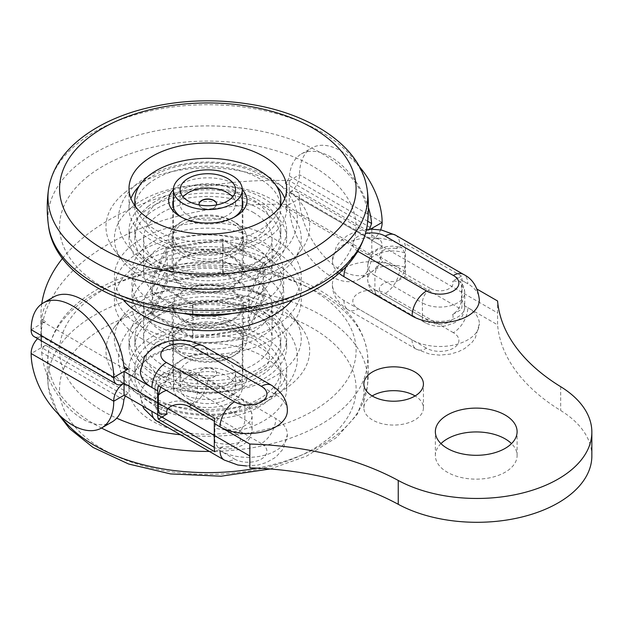 <?xml version="1.0" encoding="UTF-8"?>
<svg xmlns="http://www.w3.org/2000/svg" width="623" height="623" viewBox="0 0 623 623"><rect width="100%" height="100%" fill="white"/><g stroke="black" fill="none" stroke-linecap="round" stroke-linejoin="round"><path stroke-width="0.47" stroke-dasharray="3.12 2.34" d="M144.816 361.449A78.833 45.518 -0 0 0 129 388.799A78.833 45.518 -0 0 0 207.833 434.309A78.833 45.518 -0 0 0 286.666 388.799A78.833 45.518 -0 0 0 232.8 345.625A78.833 45.518 -0 0 0 144.816 361.449M126.414 315.316A101.861 58.811 -0 0 0 114.842 326.647A101.861 58.811 -0 0 0 207.833 409.459A101.861 58.811 -0 0 0 300.816 326.647A101.861 58.811 -0 0 0 126.414 315.316M133.151 306.314A93.434 53.944 -0 0 0 122.536 316.71A93.434 53.944 -0 0 0 207.833 392.677A93.434 53.944 -0 0 0 293.122 316.71A93.434 53.944 -0 0 0 133.151 306.314M144.816 311.383A78.833 45.518 -0 0 0 129 338.733A78.833 45.518 -0 0 0 207.833 384.243A78.833 45.518 -0 0 0 286.666 338.733A78.833 45.518 -0 0 0 232.8 295.559A78.833 45.518 -0 0 0 144.816 311.383M144.816 319.412A78.833 45.518 -0 0 0 129 346.762A78.833 45.518 -0 0 0 207.833 392.28A78.833 45.518 -0 0 0 286.666 346.762A78.833 45.518 -0 0 0 232.8 303.596A78.833 45.518 -0 0 0 144.816 319.412M144.816 341.497A78.833 45.518 -0 0 0 129 368.847A78.833 45.518 -0 0 0 207.833 414.357A78.833 45.518 -0 0 0 286.666 368.847A78.833 45.518 -0 0 0 232.8 325.673A78.833 45.518 -0 0 0 144.816 341.497M359.564 166.894A58.398 33.712 -120 0 0 311.64 148.009A58.398 33.712 -120 0 0 299.546 174.744A14.088 8.138 120 0 1 289.96 192.196L372.538 239.878A14.088 8.138 -60 0 0 380.583 229.903M367.71 221.251L289.43 176.052C289.01 178.98 287.561 181.324 285.093 183.084L299.546 174.744L382.133 222.419M181.807 313.151A75.913 43.828 180 0 1 143.82 248.413A75.913 43.828 180 0 1 261.512 240.992A75.913 43.828 180 0 1 233.851 313.151M253.25 245.758A64.239 37.084 180 0 1 272.064 271.978A64.239 37.084 180 0 1 207.833 309.063A64.239 37.084 180 0 1 143.594 271.978A64.239 37.084 180 0 1 183.248 237.713A64.239 37.084 180 0 1 253.25 245.758M404.841 252.915L401.562 247.339L395.994 248.491L404.841 243.383A20.442 11.798 -60 0 1 405.448 247.798L405.448 271.644A20.442 11.798 -60 0 1 404.841 276.76L395.994 281.869C401.267 278.45 404.218 273.567 404.841 267.22L404.841 252.915A24.819 14.329 180 0 0 367.64 265.336L369.821 257.182L372.024 254.129L377.483 249.761L385.941 246.7L392.482 246.069L401.562 247.323M461.448 276.059L452.594 281.168L459.961 281.113L461.448 285.599L461.448 299.904C460.818 306.243 457.866 311.126 452.594 314.545L461.448 309.436A20.442 11.798 120 0 0 462.048 304.32L462.048 280.482A20.442 11.798 120 0 0 461.448 276.059L404.841 243.383M339.076 273.248A39.42 22.755 180 0 1 332.394 260.562A39.42 22.755 180 0 1 356.722 239.544A39.42 22.755 180 0 1 399.678 244.473L467.811 283.808A39.42 22.755 180 0 1 479.36 299.897M158.297 385.723L167.151 380.614L160.765 387.148M214.896 451.776L223.75 446.668L218.182 447.82L214.896 442.244L214.896 427.939C215.527 421.6 218.478 416.717 223.75 413.29L214.896 418.407M140.385 371.417A39.42 22.755 180 0 1 164.713 350.391A39.42 22.755 180 0 1 207.677 355.328L275.802 394.663A39.42 22.755 180 0 1 287.351 410.752M123.611 300.107A93.434 53.944 180 0 1 153.803 232.737A93.434 53.944 180 0 1 273.902 238.601A93.434 53.944 180 0 1 292.055 300.107M41.741 303.931A232.932 134.482 180 0 0 40.97 314.895A232.932 134.482 180 0 0 41.476 323.742L45.604 321.359L42.699 321.655L41.679 319.093A58.398 33.712 60 0 1 53.57 297.007M370.412 229.186L367.679 230.767L369.501 229.217M62.565 258.343A232.932 134.482 180 0 1 289.228 180.701L371.806 228.384L371.806 252.222L382.133 246.264A14.088 8.138 120 0 0 379.22 239.388A14.088 8.138 120 0 0 372.538 239.878M123.323 383.76L40.744 336.085A14.088 8.138 -60 0 1 34.063 336.576M289.43 176.052A58.398 33.712 60 0 1 301.322 153.967A58.398 33.712 60 0 1 368.419 207.506M40.744 336.085A14.088 8.138 120 0 0 37.606 338.624M31.15 329.699L41.476 323.742L41.476 347.579L124.055 395.262L128.19 392.879L125.246 395.948M289.96 192.196A14.088 8.138 -60 0 1 296.634 191.705A14.088 8.138 -60 0 1 299.546 198.581L382.133 246.264A58.398 33.712 60 0 1 370.039 272.991A58.398 33.712 60 0 1 325.035 257.346A58.398 33.712 60 0 1 299.546 198.581L289.228 204.539L289.228 180.701L289.228 192.624L497.582 312.917L497.582 300.995L497.582 324.84L467.811 307.645A39.42 22.755 -0 0 1 479.36 323.742L475.271 338.063L471.736 342.728L464.672 348.537L458.302 351.738L450.312 354.105L439.745 355.133L429.995 354.191L416.304 349.192A20.442 11.798 120 0 0 426.521 348.179A18.978 10.957 -0 0 0 453.357 348.179A18.978 10.957 -0 0 0 453.357 332.682A20.442 11.798 120 0 0 467.811 307.645L462.048 304.32M154.154 336.35A75.913 43.828 -0 0 0 281.16 316.702A75.913 43.828 -0 0 0 188.185 263.023A75.913 43.828 -0 0 0 154.154 336.35M253.25 279.135A64.239 37.084 180 0 1 272.064 305.356A64.239 37.084 180 0 1 207.833 342.44A64.239 37.084 180 0 1 143.594 305.356A64.239 37.084 180 0 1 183.248 271.091A64.239 37.084 180 0 1 253.25 279.135M220.059 450.686A39.42 22.755 -0 0 0 263.015 455.623A39.42 22.755 -0 0 0 287.351 434.597A39.42 22.755 -0 0 0 275.802 418.5L207.677 379.166A39.42 22.755 -0 0 0 164.713 374.236A39.42 22.755 -0 0 0 140.385 395.262A39.42 22.755 -0 0 0 151.926 411.351M404.841 276.76L461.448 309.436M40.97 314.895L40.97 338.733A232.932 134.482 -0 0 1 289.228 204.539L285.093 206.929L288.036 206.649L289.43 209.429A58.398 33.712 -120 0 0 316.648 265.281A58.398 33.712 -120 0 0 359.712 278.956A58.398 33.712 -120 0 0 371.604 256.871L370.584 254.309L367.679 254.605L371.806 252.222L399.678 268.311A39.42 22.755 -0 0 0 356.722 263.381A39.42 22.755 -0 0 0 332.394 284.407A39.42 22.755 -0 0 0 343.935 300.496L412.068 339.831A39.42 22.755 -0 0 0 455.024 344.768A39.42 22.755 -0 0 0 479.36 323.742M141.764 338.733A93.434 53.944 -0 0 0 298.082 314.553A93.434 53.944 -0 0 0 183.653 248.484A93.434 53.944 -0 0 0 141.764 338.733M440.952 443.623A40.877 23.604 -0 0 0 435.352 455.545A40.877 23.604 -0 0 0 447.322 472.234A40.877 23.604 -0 0 0 491.874 477.35A40.877 23.604 -0 0 0 517.106 455.545A40.877 23.604 -0 0 0 511.506 443.623M372.18 395.948A29.779 17.195 -0 0 0 363.863 407.87A29.779 17.195 -0 0 0 372.585 420.027A29.779 17.195 -0 0 0 405.043 423.749A29.779 17.195 -0 0 0 423.43 407.87A29.779 17.195 -0 0 0 415.105 395.948M123.852 399.911L41.679 352.47C41.741 349.332 43.049 346.91 45.604 345.197L31.15 353.537M40.97 338.733A232.932 134.482 -0 0 0 41.476 347.579L41.476 335.657L124.055 383.34M591.85 455.958A114.912 66.342 -0 0 0 560.677 410.518A233.586 134.856 180 0 1 497.582 324.84M41.679 352.47A58.398 33.712 -120 0 0 68.896 408.322A58.398 33.712 -120 0 0 111.961 421.989M148.29 214.226A72.992 42.146 180 0 1 229.988 198.449A72.992 42.146 180 0 1 280.825 238.601A72.992 42.146 180 0 1 207.833 280.747A72.992 42.146 180 0 1 134.833 238.601A72.992 42.146 180 0 1 148.29 214.226M253.25 212.381A64.239 37.084 180 0 1 272.064 238.601A64.239 37.084 180 0 1 207.833 275.693A64.239 37.084 180 0 1 143.594 238.601A64.239 37.084 180 0 1 183.248 204.344A64.239 37.084 180 0 1 253.25 212.381M173.381 189.68A39.187 22.623 180 0 1 175.865 187.375A39.187 22.623 180 0 1 242.285 189.68M173.381 200.17A35.036 20.232 180 0 1 179.253 192.141A35.036 20.232 180 0 1 215.379 184.097A35.036 20.232 180 0 1 242.285 200.17M233.991 217.302A35.036 20.232 180 0 1 232.605 218.151A35.036 20.232 180 0 1 183.053 218.151A35.036 20.232 180 0 1 181.675 217.302M279.968 206.898A72.992 42.146 180 0 1 207.833 242.604A72.992 42.146 180 0 1 135.689 206.898M148.29 184.011A72.992 42.146 180 0 1 229.988 168.233A72.992 42.146 180 0 1 280.825 208.386A72.992 42.146 180 0 1 207.833 250.532A72.992 42.146 180 0 1 134.833 208.386A72.992 42.146 180 0 1 148.29 184.011M148.29 206.291A72.992 42.146 180 0 1 229.988 190.521A72.992 42.146 180 0 1 280.825 230.674A72.992 42.146 180 0 1 207.833 272.819A72.992 42.146 180 0 1 134.833 230.674A72.992 42.146 180 0 1 148.29 206.291M179.253 223.517A35.036 20.232 180 0 1 183.053 220.916A35.036 20.232 180 0 1 232.605 220.916A35.036 20.232 180 0 1 242.869 235.214A35.036 20.232 180 0 1 207.833 255.446A35.036 20.232 180 0 1 172.797 235.214A35.036 20.232 180 0 1 179.253 223.517M175.865 225.518A39.187 22.623 -0 0 0 183.403 256.294A39.187 22.623 -0 0 0 237.052 253.678A39.187 22.623 -0 0 0 235.541 222.606A39.187 22.623 -0 0 0 180.125 222.606A39.187 22.623 -0 0 0 175.865 225.518M149.489 313.408A72.992 42.146 -0 0 0 134.833 338.733A72.992 42.146 -0 0 0 207.833 380.879A72.992 42.146 -0 0 0 280.825 338.733A72.992 42.146 -0 0 0 230.954 298.76A72.992 42.146 -0 0 0 149.489 313.408M253.25 312.505A64.239 37.084 180 0 1 272.064 338.733A64.239 37.084 180 0 1 207.833 375.817A64.239 37.084 180 0 1 143.594 338.733A64.239 37.084 180 0 1 183.248 304.468A64.239 37.084 180 0 1 253.25 312.505M176.511 363.279A39.187 22.623 -0 0 0 182.843 394.304A39.187 22.623 -0 0 0 236.81 392.108A39.187 22.623 -0 0 0 235.541 360.881A39.187 22.623 -0 0 0 180.125 360.881A39.187 22.623 -0 0 0 176.511 363.279M179.821 361.332A35.036 20.232 -0 0 0 172.797 373.489A35.036 20.232 -0 0 0 207.833 393.72A35.036 20.232 -0 0 0 242.869 373.489A35.036 20.232 -0 0 0 232.605 359.183A35.036 20.232 -0 0 0 183.053 359.183A35.036 20.232 -0 0 0 179.821 361.332M149.489 351.551A72.992 42.146 -0 0 0 134.833 376.876A72.992 42.146 -0 0 0 207.833 419.022A72.992 42.146 -0 0 0 280.825 376.876A72.992 42.146 -0 0 0 230.954 336.903A72.992 42.146 -0 0 0 149.489 351.551M149.489 343.623A72.992 42.146 -0 0 0 134.833 368.948A72.992 42.146 -0 0 0 207.833 411.087A72.992 42.146 -0 0 0 280.825 368.948A72.992 42.146 -0 0 0 230.954 328.975A72.992 42.146 -0 0 0 149.489 343.623M149.489 321.336A72.992 42.146 -0 0 0 134.833 346.661A72.992 42.146 -0 0 0 207.833 388.807A72.992 42.146 -0 0 0 280.825 346.661A72.992 42.146 -0 0 0 230.954 306.687A72.992 42.146 -0 0 0 149.489 321.336M179.821 329.964A35.036 20.232 -0 0 0 172.797 342.12A35.036 20.232 -0 0 0 183.053 356.426A35.036 20.232 -0 0 0 232.605 356.426A35.036 20.232 -0 0 0 242.869 342.12A35.036 20.232 -0 0 0 218.93 322.932A35.036 20.232 -0 0 0 179.821 329.964M176.511 325.136A39.187 22.623 180 0 1 233.524 321.647A39.187 22.623 180 0 1 235.541 354.728A39.187 22.623 180 0 1 180.125 354.728A39.187 22.623 180 0 1 176.511 325.136M233.018 290.816A35.62 20.567 180 0 1 243.453 305.356A35.62 20.567 180 0 1 207.833 325.922A35.62 20.567 180 0 1 172.213 305.356A35.62 20.567 180 0 1 194.197 286.354A35.62 20.567 180 0 1 233.018 290.816M233.018 324.194A35.62 20.567 180 0 1 243.453 338.733A35.62 20.567 180 0 1 207.833 359.3A35.62 20.567 180 0 1 172.213 338.733A35.62 20.567 180 0 1 194.197 319.731A35.62 20.567 180 0 1 233.018 324.194M233.018 224.062A35.62 20.567 180 0 1 243.453 238.601A35.62 20.567 180 0 1 207.833 259.168A35.62 20.567 180 0 1 172.213 238.601A35.62 20.567 180 0 1 194.197 219.6A35.62 20.567 180 0 1 233.018 224.062M233.018 257.439A35.62 20.567 -0 0 0 194.197 252.977A35.62 20.567 -0 0 0 172.213 271.978A35.62 20.567 -0 0 0 207.833 292.545A35.62 20.567 -0 0 0 243.453 271.978A35.62 20.567 -0 0 0 233.018 257.439M202.14 376.907A8.761 5.054 -0 0 0 211.501 377.655A8.761 5.054 -0 0 0 216.594 373.06A8.761 5.054 -0 0 0 207.833 368.006A8.761 5.054 -0 0 0 199.072 373.06A8.761 5.054 -0 0 0 202.14 376.907M202.14 377.149A8.761 5.054 -0 0 0 211.501 377.896A8.761 5.054 -0 0 0 216.594 373.302A8.761 5.054 -0 0 0 207.833 368.24A8.761 5.054 -0 0 0 199.072 373.302A8.761 5.054 -0 0 0 202.14 377.149M189.813 385.473A27.739 16.011 -0 0 0 219.444 387.841A27.739 16.011 -0 0 0 235.572 373.302A27.739 16.011 -0 0 0 207.833 357.283A27.739 16.011 -0 0 0 180.094 373.302A27.739 16.011 -0 0 0 189.813 385.473M189.813 399.779A27.739 16.011 -0 0 0 219.444 402.147A27.739 16.011 -0 0 0 235.572 387.607A27.739 16.011 -0 0 0 207.833 371.588A27.739 16.011 -0 0 0 180.094 387.607A27.739 16.011 -0 0 0 189.813 399.779M185.452 402.731A34.452 19.889 180 0 1 173.381 387.607A34.452 19.889 180 0 1 207.833 367.71A34.452 19.889 180 0 1 242.285 387.607A34.452 19.889 180 0 1 222.255 405.666A34.452 19.889 180 0 1 185.452 402.731M185.452 320.479A34.452 19.889 -0 0 0 222.255 323.423A34.452 19.889 -0 0 0 242.285 305.356A34.452 19.889 -0 0 0 207.833 285.466A34.452 19.889 -0 0 0 173.381 305.356A34.452 19.889 -0 0 0 185.452 320.479M199.072 204.157A8.761 5.054 -0 0 0 199.072 204.274A8.761 5.054 -0 0 0 202.14 208.121A8.761 5.054 -0 0 0 211.501 208.869A8.761 5.054 -0 0 0 216.594 204.274A8.761 5.054 -0 0 0 216.586 204.157M216.446 204.951A8.761 5.054 180 0 1 210.753 208.806A8.761 5.054 180 0 1 202.14 207.88A8.761 5.054 180 0 1 199.22 204.951M183.014 196.884A27.739 16.011 -0 0 0 180.094 204.033A27.739 16.011 -0 0 0 189.813 216.212A27.739 16.011 -0 0 0 219.444 218.58A27.739 16.011 -0 0 0 235.572 204.033A27.739 16.011 -0 0 0 232.652 196.884M185.452 287.102A34.452 19.889 180 0 1 173.381 271.978A34.452 19.889 180 0 1 207.833 252.089A34.452 19.889 180 0 1 242.285 271.978A34.452 19.889 180 0 1 222.255 290.045A34.452 19.889 180 0 1 185.452 287.102M192.998 303.946L152.471 280.545L167.307 248.585L222.668 240.019L263.194 263.412L248.359 295.38L192.998 303.946L192.998 337.316L152.471 313.922L152.471 280.545M152.471 313.922L167.307 281.954L222.668 273.396L263.194 296.789L248.359 328.757L192.998 337.316M248.359 328.757L248.359 295.38M263.194 296.789L263.194 263.412M222.668 273.396L222.668 240.019M167.307 281.954L167.307 248.585M166.107 247.892L223.104 239.076L264.822 263.163L249.55 296.065L192.562 304.881L150.844 280.794L166.107 247.892L166.107 259.814L223.104 250.999L264.822 275.086L249.55 307.988L192.562 316.803L150.844 292.717L166.107 259.814M166.107 281.269L150.844 314.171L192.562 338.258L249.55 329.442L264.822 296.54L223.104 272.453L166.107 281.269L166.107 269.346L150.844 302.248L192.562 326.343L249.55 317.52L264.822 284.618L223.104 260.531L166.107 269.346M264.822 296.54L264.822 284.618M249.55 317.52L249.55 329.442M223.104 272.453L223.104 260.531M192.562 338.258L192.562 326.343M150.844 314.171L150.844 302.248M261.512 262.447A75.913 43.828 -0 0 0 134.506 282.094A75.913 43.828 -0 0 0 227.481 335.774A75.913 43.828 -0 0 0 261.512 262.447M273.902 250.524A93.434 53.944 -0 0 0 117.583 274.704A93.434 53.944 -0 0 0 232.013 340.773A93.434 53.944 -0 0 0 273.902 250.524M192.562 304.881L192.562 316.803M249.55 307.988L249.55 296.065M150.844 280.794L150.844 292.717M264.822 263.163L264.822 275.086M223.104 239.076L223.104 250.999M154.154 314.895A75.913 43.828 180 0 1 154.154 252.907A75.913 43.828 180 0 1 261.512 252.907A75.913 43.828 180 0 1 261.512 314.895A75.913 43.828 180 0 1 154.154 314.895M124.748 192.663A101.861 58.811 180 0 1 258.335 175.608A101.861 58.811 180 0 1 300.816 250.695A101.861 58.811 180 0 1 207.833 285.49A101.861 58.811 180 0 1 114.842 250.695A101.861 58.811 180 0 1 124.748 192.663M131.624 207.397A93.434 53.944 180 0 1 254.153 191.759A93.434 53.944 180 0 1 293.122 260.624A93.434 53.944 180 0 1 207.833 292.545A93.434 53.944 180 0 1 122.536 260.624A93.434 53.944 180 0 1 131.624 207.397M143.531 212.272A78.833 45.518 180 0 1 231.764 195.24A78.833 45.518 180 0 1 286.666 238.601A78.833 45.518 180 0 1 207.833 284.119A78.833 45.518 180 0 1 129 238.601A78.833 45.518 180 0 1 143.531 212.272M143.531 204.243A78.833 45.518 180 0 1 231.764 187.204A78.833 45.518 180 0 1 286.666 230.572A78.833 45.518 180 0 1 207.833 276.09A78.833 45.518 180 0 1 129 230.572A78.833 45.518 180 0 1 143.531 204.243M139.217 186.075A78.833 45.518 180 0 1 143.531 182.157A78.833 45.518 180 0 1 276.441 186.075M284.75 198.519A78.833 45.518 180 0 1 286.666 208.495A78.833 45.518 180 0 1 207.833 254.005A78.833 45.518 180 0 1 129 208.495A78.833 45.518 180 0 1 130.916 198.519M89.323 337.362A148.258 85.592 -0 0 0 189.929 473.768A148.258 85.592 -0 0 0 344.239 355.258A148.258 85.592 -0 0 0 89.323 337.362M256.995 468.146A159.862 92.297 -0 0 0 367.196 387.615A159.862 92.297 -0 0 0 264.432 294.001A159.862 92.297 -0 0 0 80.048 324.856A159.862 92.297 -0 0 0 48.469 387.615A159.862 92.297 -0 0 0 60.462 416.094M209.359 451.418A159.862 92.297 -0 0 0 367.196 351.831A159.862 92.297 -0 0 0 252.432 270.499A159.862 92.297 -0 0 0 80.048 303.666A159.862 92.297 -0 0 0 48.469 351.831A159.862 92.297 -0 0 0 101.487 428.04M180.545 434.784A148.258 85.592 -0 0 0 347.689 379.057A148.258 85.592 -0 0 0 277.796 275.187A148.258 85.592 -0 0 0 89.323 299.219A148.258 85.592 -0 0 0 116.703 418.173M461.448 285.599A24.819 14.329 180 0 1 464.758 292.748L464.758 307.053A24.819 14.329 -0 0 1 449.44 320.292A24.819 14.329 -0 0 1 422.394 317.185A11.681 6.744 120 0 0 424.808 322.535A11.681 6.744 120 0 0 430.649 321.951L383.161 294.539A11.681 6.744 -60 0 1 377.328 295.115A11.681 6.744 -60 0 1 374.906 289.765L422.394 317.185L422.394 302.879L374.906 275.467A11.681 6.744 -60 0 1 383.161 261.162L430.649 288.574A11.681 6.744 120 0 0 422.394 302.879A24.819 14.329 180 0 0 449.44 305.986A24.819 14.329 180 0 0 464.758 292.748C464.657 288.262 463.06 284.376 459.976 281.105M374.906 275.467A24.819 14.329 180 0 1 367.64 265.336L367.64 279.634A24.819 14.329 -0 0 0 374.906 289.765L374.906 275.467M395.994 248.491A13.138 7.585 -0 0 0 381.112 251.972A13.138 7.585 -0 0 0 383.161 261.162M430.649 288.574A13.138 7.585 -0 0 0 446.574 289.765A13.138 7.585 -0 0 0 452.594 281.168M462.048 280.482L467.811 283.808A20.442 11.798 120 0 0 463.582 274.455M357.213 252.362A20.442 11.798 120 0 0 346.154 266.496M357.859 251.303A18.978 10.957 180 0 1 365.553 233.532M395.449 235.12A20.442 11.798 -60 0 1 399.678 244.473L405.448 247.798M236.576 400.62L189.088 373.208A11.681 6.744 -60 0 1 194.929 372.632A11.681 6.744 -60 0 1 197.351 377.974L244.839 405.394A11.681 6.744 120 0 0 242.417 400.044A11.681 6.744 120 0 0 236.576 400.62A13.138 7.585 -0 0 1 238.632 409.817A13.138 7.585 -0 0 1 223.75 413.29M189.088 373.208A13.138 7.585 -0 0 0 173.171 372.024A13.138 7.585 -0 0 0 167.151 380.614M158.297 409.56A24.819 14.329 -0 0 1 154.987 402.411A24.819 14.329 -0 0 1 158.297 395.262A24.819 14.329 180 0 1 154.987 388.106A24.819 14.329 180 0 1 170.305 374.867A24.819 14.329 180 0 1 197.351 377.974L197.351 392.28A11.681 6.744 -60 0 1 191.425 404.849M214.429 421.21L236.576 433.997A11.681 6.744 120 0 0 244.839 419.692L244.839 405.394A24.819 14.329 180 0 1 252.105 415.525A24.819 14.329 180 0 1 214.896 427.939M275.802 394.663A20.442 11.798 120 0 0 271.573 385.31M207.677 355.328A20.442 11.798 120 0 0 203.441 345.975M41.679 319.093L45.604 321.359M285.093 183.084L367.679 230.767M214.896 442.244A24.819 14.329 -0 0 0 252.105 429.831A24.819 14.329 -0 0 0 244.839 419.692L197.351 392.28A24.819 14.329 -0 0 0 166.349 390.372M236.576 433.997A13.138 7.585 180 0 1 238.632 443.194A13.138 7.585 180 0 1 223.75 446.668M224.296 460.047A20.442 11.798 120 0 0 234.513 459.034A18.978 10.957 -0 0 0 261.356 459.034A18.978 10.957 -0 0 0 261.356 443.537A20.442 11.798 120 0 0 275.802 418.5M261.356 443.537L193.223 404.202A20.442 11.798 120 0 0 207.677 379.166M193.223 404.202A18.978 10.957 -0 0 0 166.38 404.202A18.978 10.957 -0 0 0 166.38 419.692A20.442 11.798 -60 0 1 156.163 420.704M166.38 419.692L234.513 459.034M383.161 294.539A13.138 7.585 180 0 1 381.112 285.342A13.138 7.585 180 0 1 395.994 281.869M404.841 267.22A24.819 14.329 -0 0 0 367.64 279.634C368.279 286.884 371.51 292.047 377.328 295.115L424.808 322.535C431.428 326.086 438.647 327.137 446.457 325.689L454.915 322.621L460.374 318.26C462.196 317.294 463.66 313.556 464.758 307.053A24.819 14.329 -0 0 0 461.448 299.904M452.594 314.545A13.138 7.585 180 0 1 446.574 323.135A13.138 7.585 180 0 1 430.649 321.951M453.357 332.682L385.232 293.347A18.978 10.957 -0 0 0 358.389 293.347A18.978 10.957 -0 0 0 358.389 308.844L426.521 348.179M405.448 271.644L399.678 268.311A20.442 11.798 -60 0 1 385.232 293.347M412.068 339.831A20.442 11.798 120 0 0 416.304 349.192L348.171 309.857A20.442 11.798 120 0 0 358.389 308.844M343.935 300.496A20.442 11.798 120 0 0 348.171 309.857C337.487 302.84 332.23 294.36 332.394 284.407M367.679 254.605L285.093 206.929M289.43 209.429L371.604 256.871M45.604 345.197L128.19 392.879M560.677 386.681L560.677 410.518M48.469 189.719A159.862 92.297 180 0 1 77.431 143.617A159.862 92.297 180 0 1 300.317 121.734A159.862 92.297 180 0 1 367.196 189.719M48.469 225.503A159.862 92.297 180 0 1 77.431 164.815A159.862 92.297 180 0 1 300.317 142.924A159.862 92.297 180 0 1 367.196 225.503M86.901 177.166A148.258 85.592 180 0 1 342.572 190.981A148.258 85.592 180 0 1 194.018 311.905A148.258 85.592 180 0 1 86.901 177.166M270.218 468.979L306.773 456.036L336.482 437.548L357.291 414.35L367.196 387.615C368.824 375.685 368.824 363.762 367.196 351.831C363.17 327.9 348.319 307.972 322.652 292.031C300.94 278.73 275.109 269.899 245.143 265.546C185.942 256.746 119.748 270.109 82.213 299.492C62.923 314.249 51.67 331.701 48.469 351.831C46.834 363.762 46.834 375.685 48.469 387.615L57.955 413.664M122.536 316.71L114.842 326.647M293.122 316.71L300.816 326.647M286.666 346.762L286.666 338.733M129 346.762L129 338.733M138.921 320.549C150.322 311.975 164.308 306.064 180.88 302.817C202.95 298.682 224.498 299.546 245.524 305.41C263.202 310.472 276.955 318.719 286.782 330.128C293.674 338.406 297.202 347.665 297.35 357.914C297.701 366.231 293.892 379.049 282.305 390.294C270.109 401.594 254.013 409.14 234.007 412.94C212.56 416.842 191.596 416.016 171.115 410.479C153.157 405.495 139.17 397.264 129.14 385.785C122.139 377.522 118.534 368.24 118.308 357.952L120.667 344.348C124.133 335.081 130.215 327.145 138.921 320.549M286.666 388.799L286.666 368.847M129 388.799L129 368.847M332.394 260.562L336.482 246.249L340.018 241.576L347.081 235.767L353.451 232.566L361.433 230.199L366.526 229.435M159.768 414.054C156.677 410.783 155.08 406.905 154.987 402.411L154.987 388.106C154.893 370.755 180.569 363.801 194.929 372.632L242.417 400.044C247.214 401.718 250.446 406.881 252.105 415.525L252.105 429.831L249.916 437.977L247.72 441.037L242.261 445.398L233.804 448.459L227.255 449.09L218.175 447.836M125.246 369.314L42.699 321.655M301.322 153.967L311.64 148.009M246.537 465.973L257.867 465.046L266.325 462.578L275.763 457.22L283.34 448.786L287.351 434.597M140.385 395.262L142.605 405.97M517.106 455.545L517.106 431.708M435.352 455.545L435.352 431.708M423.43 407.87L423.43 384.025M363.863 407.87L363.863 384.025M370.584 254.309L288.036 206.649M379.22 239.388L296.634 191.705M370.039 272.991L359.712 278.956M232.605 218.151L235.541 216.454M183.053 218.151L180.125 216.454M134.833 205.73L134.833 208.386M280.825 205.73L280.825 208.386M154.925 205.053C163.07 198.426 174.775 193.784 190.054 191.144C201.813 189.33 213.58 189.314 225.355 191.105C239.824 193.535 251.178 197.841 259.417 204.017C269.245 213.596 272.337 220.262 268.677 224.031L265.063 229.84C259.223 236.802 248.842 242.277 233.913 246.264C216.259 250.345 198.651 250.29 181.091 246.101C166.559 242.121 156.42 236.724 150.665 229.926C147.308 225.643 145.79 222.154 146.109 219.467C145.673 215.542 148.609 210.738 154.925 205.053M134.833 230.674L134.833 238.601M280.825 230.674L280.825 238.601M183.053 220.916L180.125 222.606M232.605 220.916L235.541 222.606M172.797 203.846L172.797 235.214M242.869 203.846L242.869 235.214M183.053 359.183L180.125 360.881M232.605 359.183L235.541 360.881M280.825 376.876L280.825 368.948M134.833 376.876L134.833 368.948M155.851 342.588L147.005 353.257L146.109 357.836L147.036 362.43L155.82 372.998L169.947 380.801L188.699 385.964L217.154 387.195L243.632 381.595L266.2 366.69L268.669 362.313L269.557 357.742L268.708 353.381L265.164 347.611L253.226 338.336L234.505 331.218L208.214 328.041L181.861 331.047L155.851 342.588M280.825 346.661L280.825 338.733M134.833 346.661L134.833 338.733M232.605 356.426L235.541 354.728M183.053 356.426L180.125 354.728M242.869 373.489L242.869 342.12M172.797 373.489L172.797 342.12M172.213 305.356L172.213 338.733M243.453 305.356L243.453 338.733M143.594 305.356L143.594 338.733M272.064 305.356L272.064 338.733M172.213 238.601L172.213 271.978M243.453 238.601L243.453 271.978M143.594 238.601L143.594 271.978M272.064 238.601L272.064 271.978M180.094 373.302L180.094 387.607M235.572 373.302L235.572 387.607M242.285 387.607L242.285 305.356M173.381 387.607L173.381 305.356M180.094 189.735L180.094 204.033M235.572 189.735L235.572 204.033M242.285 271.978L242.285 207.521M173.381 271.978L173.381 207.521M293.122 260.624L300.816 250.695M122.536 260.624L114.842 250.695M129 230.572L129 238.601M286.666 230.572L286.666 238.601M137.372 183.497C131.531 188.216 126.913 193.621 123.533 199.695C116.392 213.159 117.654 225.83 120.948 233.757C123.549 240.462 127.614 246.482 133.143 251.809C145.206 263.101 161.162 270.678 181.028 274.548C202.981 278.637 224.42 277.78 245.353 271.978C263.077 266.924 276.877 258.685 286.736 247.261C293.651 238.983 297.187 229.723 297.35 219.467C297.646 210.691 293.783 198.254 282.367 187.102C260.212 164.822 211.82 155.657 171.855 166.653C158.281 170.344 146.787 175.959 137.372 183.497M129 188.543L129 208.495M286.666 188.543L286.666 208.495"/><path stroke-width="0.93" d="M370.412 229.186L371.806 228.384L373.208 229.186L371.806 228.384L382.133 222.419A14.088 8.138 -60 0 1 380.583 229.903M233.851 313.151A75.913 43.828 180 0 1 181.807 313.151M365.553 233.532A18.978 10.957 180 0 1 385.232 236.133L453.357 275.467A20.442 11.798 120 0 1 463.582 274.455C472.662 278.863 477.919 287.343 479.36 299.897A39.42 22.755 180 0 1 455.024 320.923A39.42 22.755 180 0 1 412.068 315.993L343.935 276.659A39.42 22.755 180 0 1 339.076 273.248M160.765 387.148L158.297 395.262L158.297 409.56L159.776 414.046L167.151 413.991L158.297 419.1A20.442 11.798 -60 0 1 157.697 414.677L157.697 390.839A20.442 11.798 -60 0 1 158.297 385.723L214.896 418.407A20.442 11.798 120 0 0 214.296 423.515L214.296 447.361A20.442 11.798 120 0 0 214.896 451.776L158.297 419.1M142.605 405.97L144.022 408.805L156.163 420.704A20.442 11.798 -60 0 1 151.926 411.351L124.055 395.262L124.055 371.417L113.736 377.382A14.088 8.138 120 0 0 116.649 384.259L34.063 336.576A14.088 8.138 -60 0 1 31.15 329.699L113.736 377.382A58.398 33.712 -120 0 0 88.24 318.61A58.398 33.712 -120 0 0 43.244 302.965L53.57 297.007A58.398 33.712 60 0 1 96.635 310.682A58.398 33.712 60 0 1 123.852 366.534L125.246 369.314L128.19 369.034L124.055 371.417L151.926 387.514A39.42 22.755 180 0 1 140.385 371.417L144.474 357.104L148.009 352.431L155.072 346.622L161.443 343.421L169.433 341.054L179.992 340.026L189.75 340.968L203.441 345.975L271.573 385.31C282.25 392.319 287.514 400.807 287.351 410.752A39.42 22.755 180 0 1 263.015 431.778A39.42 22.755 180 0 1 220.059 426.848L249.831 444.035L249.831 467.873A233.586 134.856 180 0 1 398.245 504.303A114.912 66.342 -0 0 0 522.557 516.849A114.912 66.342 -0 0 0 591.85 455.958L591.85 432.113A114.912 66.342 180 0 1 522.557 493.011A114.912 66.342 180 0 1 398.245 480.458A233.586 134.856 -0 0 0 249.831 444.035M292.055 300.107A93.434 53.944 180 0 1 207.833 330.688A93.434 53.944 180 0 1 123.611 300.107M41.741 303.931A232.932 134.482 180 0 1 62.565 258.343M497.582 300.995L477.14 289.197L497.582 300.995A233.586 134.856 -0 0 0 560.677 386.681A114.912 66.342 180 0 1 591.85 432.113M505.136 415.019A40.877 23.604 180 0 1 517.106 431.708A40.877 23.604 180 0 1 476.229 455.304A40.877 23.604 180 0 1 435.352 431.708A40.877 23.604 180 0 1 460.584 409.903A40.877 23.604 180 0 1 505.136 415.019M414.708 371.869A29.779 17.195 180 0 1 423.43 384.025A29.779 17.195 180 0 1 393.643 401.22A29.779 17.195 180 0 1 363.863 384.025A29.779 17.195 180 0 1 382.249 368.138A29.779 17.195 180 0 1 414.708 371.869M116.649 384.259A14.088 8.138 120 0 0 123.323 383.76A14.088 8.138 -60 0 0 113.736 401.22A58.398 33.712 60 0 1 101.642 427.954A58.398 33.712 60 0 1 56.638 412.309A58.398 33.712 60 0 1 31.15 353.537L113.736 401.22L124.055 395.262L214.296 447.361M43.244 302.965A58.398 33.712 -120 0 0 31.15 329.699M369.501 229.217L371.604 223.493L367.71 221.251M382.133 222.419A58.398 33.712 -120 0 0 359.564 166.894M368.419 207.506A58.398 33.712 60 0 1 371.604 223.493M37.606 338.624A14.088 8.138 120 0 0 31.15 353.537M511.506 443.623A40.877 23.604 -0 0 0 505.136 438.857A40.877 23.604 -0 0 0 440.952 443.623M415.105 395.948A29.779 17.195 -0 0 0 414.708 395.706A29.779 17.195 -0 0 0 372.18 395.948M125.246 395.948L123.852 399.911A58.398 33.712 -120 0 1 111.961 421.989L101.642 427.954M242.285 189.68A39.187 22.623 180 0 1 235.541 216.454A39.187 22.623 180 0 1 180.125 216.454A39.187 22.623 180 0 1 173.381 189.68M242.285 200.17A35.036 20.232 180 0 1 242.869 203.846A35.036 20.232 180 0 1 233.991 217.302M181.675 217.302A35.036 20.232 180 0 1 172.797 203.846A35.036 20.232 180 0 1 173.381 200.17M135.689 206.898A72.992 42.146 180 0 1 134.833 200.458A72.992 42.146 180 0 1 148.29 176.075A72.992 42.146 180 0 1 229.988 160.306A72.992 42.146 180 0 1 280.825 200.458A72.992 42.146 180 0 1 279.968 206.898M216.586 204.157A8.761 5.054 -0 0 0 207.833 199.22A8.761 5.054 -0 0 0 199.072 204.157M199.22 204.951A8.761 5.054 180 0 1 199.072 204.033A8.761 5.054 180 0 1 207.833 198.978A8.761 5.054 180 0 1 216.594 204.033A8.761 5.054 180 0 1 216.446 204.951M232.652 196.884A27.739 16.011 -0 0 0 207.833 188.021A27.739 16.011 -0 0 0 183.014 196.884M189.813 201.907A27.739 16.011 180 0 1 180.094 189.735A27.739 16.011 180 0 1 207.833 173.716A27.739 16.011 180 0 1 235.572 189.735A27.739 16.011 180 0 1 219.444 204.274A27.739 16.011 180 0 1 189.813 201.907M185.452 204.858A34.452 19.889 180 0 1 173.381 189.735A34.452 19.889 180 0 1 207.833 169.838A34.452 19.889 180 0 1 242.285 189.735A34.452 19.889 180 0 1 222.255 207.794A34.452 19.889 180 0 1 185.452 204.858M143.531 162.206A78.833 45.518 180 0 1 231.764 145.175A78.833 45.518 180 0 1 286.666 188.543A78.833 45.518 180 0 1 207.833 234.053A78.833 45.518 180 0 1 129 188.543A78.833 45.518 180 0 1 143.531 162.206M276.441 186.075A78.833 45.518 180 0 1 284.75 198.519M130.916 198.519A78.833 45.518 180 0 1 139.217 186.075M124.055 383.34L249.831 455.958L249.831 467.873M60.462 416.094A159.862 92.297 -0 0 0 111.766 454.097A159.862 92.297 -0 0 0 256.995 468.146M101.487 428.04A159.862 92.297 -0 0 0 111.766 432.907A159.862 92.297 -0 0 0 209.359 451.418M116.703 418.173A148.258 85.592 -0 0 0 180.545 434.784M453.357 275.467A18.978 10.957 180 0 1 453.357 290.957A18.978 10.957 180 0 1 426.521 290.957A20.442 11.798 120 0 0 412.068 315.993M426.521 290.957L358.389 251.622A20.442 11.798 120 0 0 357.213 252.362M346.154 266.496A20.442 11.798 120 0 0 343.935 276.659M358.389 251.622A18.978 10.957 180 0 1 357.859 251.303M385.232 236.133A20.442 11.798 -60 0 1 395.449 235.12L381.759 230.113L372.001 229.171L366.526 229.435M214.296 423.515L220.059 426.848A20.442 11.798 120 0 1 234.513 401.812L166.38 362.477A18.978 10.957 180 0 1 166.38 346.98A18.978 10.957 180 0 1 193.223 346.98L261.356 386.322A18.978 10.957 180 0 1 261.356 401.812A18.978 10.957 180 0 1 234.513 401.812M157.697 390.839L151.926 387.514A20.442 11.798 -60 0 1 166.38 362.477M271.573 385.31A20.442 11.798 120 0 0 261.356 386.322M203.441 345.975A20.442 11.798 120 0 0 193.223 346.98M128.19 369.034L123.852 366.534M191.425 404.849A11.681 6.744 -60 0 1 189.088 406.585L214.429 421.21M166.349 390.372A24.819 14.329 -0 0 0 158.297 395.262M167.151 413.991A13.138 7.585 180 0 1 173.171 405.402A13.138 7.585 180 0 1 189.088 406.585M220.059 450.686A20.442 11.798 120 0 0 224.296 460.047L237.885 465.023L246.537 465.973M157.697 414.677L151.926 411.351M398.245 480.458L398.245 504.303M86.901 139.022A148.258 85.592 180 0 1 342.572 152.837A148.258 85.592 180 0 1 194.018 273.762A148.258 85.592 180 0 1 86.901 139.022M367.196 189.719A159.862 92.297 180 0 1 207.833 289.313A159.862 92.297 180 0 1 48.469 189.719C51.468 170.593 61.825 153.858 79.526 139.497C94.33 127.567 112.561 118.245 134.21 111.517C173.358 99.828 213.899 97.725 255.843 105.201C315.121 116.026 361.776 148.663 367.196 189.719C368.824 201.65 368.824 213.572 367.196 225.503A159.862 92.297 180 0 1 207.833 310.503A159.862 92.297 180 0 1 48.469 225.503C46.834 213.572 46.834 201.65 48.469 189.719M57.955 413.664L69.581 428.686L93.006 447.415L128.665 464.018L170.515 473.908L221.033 476.213L270.218 468.979M463.582 274.455L395.449 235.12M224.296 460.047L156.163 420.704M134.833 200.458L134.833 205.73M280.825 200.458L280.825 205.73M242.285 207.521L242.285 189.735M173.381 207.521L173.381 189.735M367.196 225.503C363.17 249.434 348.319 269.362 322.652 285.303C300.94 298.604 275.109 307.435 245.143 311.796C155.485 325.782 55.361 286.494 48.469 225.503"/></g></svg>
